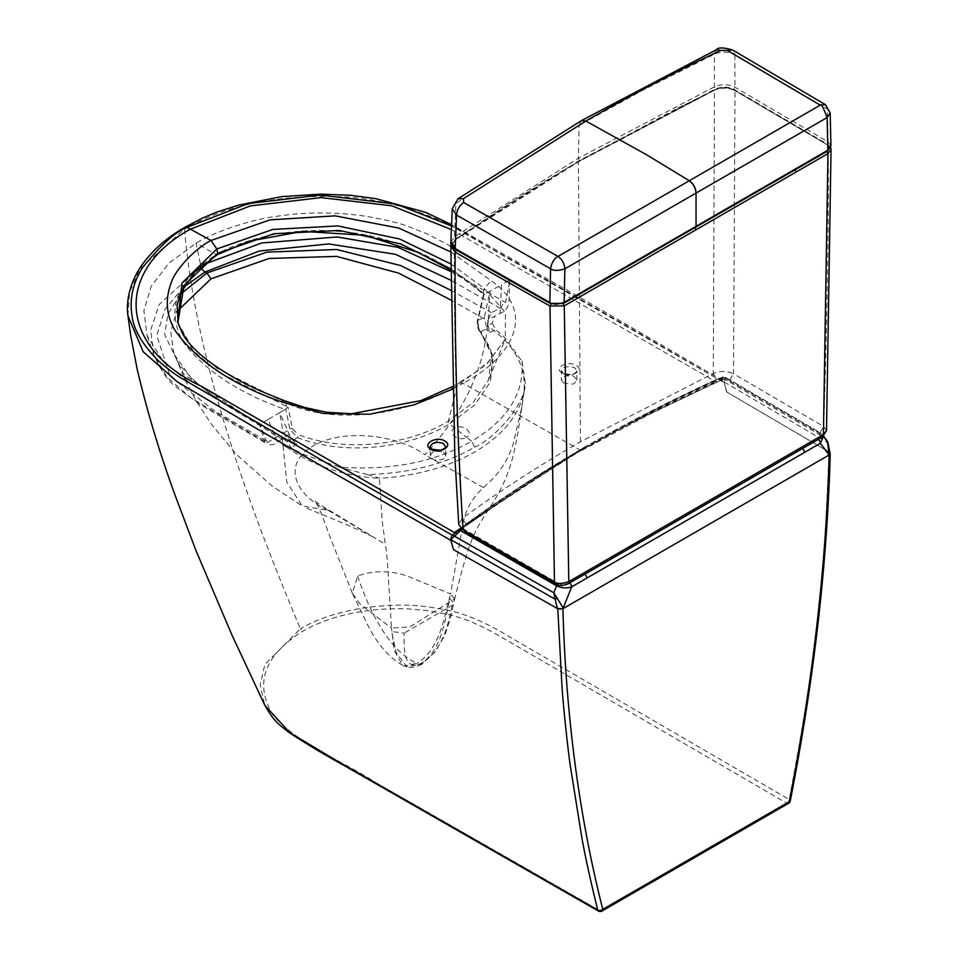 <?xml version="1.0" encoding="UTF-8"?>
<svg xmlns="http://www.w3.org/2000/svg" width="959" height="959" viewBox="0 0 959 959"><rect width="100%" height="100%" fill="white"/><g stroke="black" fill="none" stroke-linecap="round" stroke-linejoin="round"><path stroke-width="0.72" stroke-dasharray="4.79 3.6" d="M826.778 144.425L826.682 144.485C829.715 146.679 829.631 148.873 826.43 151.09L562.717 303.296L557.119 304.722L551.281 303.428L456.616 249.568L452.876 243.922L455.945 239.366L511.794 202.085L575.939 163.09L677.174 108.367L715.738 89.511C721.839 86.993 727.749 87.125 733.479 89.87M551.713 303.655L562.849 303.356L694.64 227.187L562.717 303.212L551.281 303.356L456.616 249.472L452.864 244.185L456.004 239.235C494.784 212.155 536.033 186.01 579.763 160.8L715.738 89.415C722.055 86.921 727.977 87.041 733.479 89.786L734.954 87.209L734.858 54.567L827.401 109.086L830.182 113.054M830.938 145.828L828.156 141.932L734.954 87.209C728.396 84.044 721.564 83.901 714.467 86.79L578.349 158.247L454.458 236.777L450.838 242.303M716.481 49.676L714.359 54.255L714.467 86.79L715.738 89.427C721.959 86.909 727.893 87.029 733.527 89.786L826.778 144.509C829.811 146.691 829.727 148.897 826.538 151.114L795.179 169.803M581.226 120.726L579.08 125.329L645.251 88.887L714.359 54.255C720.473 51.283 727.306 51.39 734.858 54.567L732.532 49.952M457.958 198.801L452.264 208.798M825.483 104.711L827.401 109.086L828.156 141.932L826.682 144.485M579.763 160.884L578.349 158.247L579.08 125.329L455.885 203.356L454.458 236.777L456.004 239.235M826.682 144.581C829.679 146.775 829.631 148.957 826.538 151.114L826.97 151.45M696.054 226.324L794.747 169.467M452.864 244.233L456.22 249.951M677.174 108.367L715.738 89.511M822.342 437.028L819.885 436.789L820.029 432.653L729.835 379.896L716.349 379.512C669.957 400.73 625.831 423.422 583.971 447.589C542.111 471.768 502.804 497.242 466.05 524.022C462.861 526.767 463.077 529.356 466.709 531.801L558.102 583.875L567.728 584.031M450.814 246.079L454.446 240.349L578.421 161.795L714.479 90.218L713.28 373.447L580.447 441.715C537.699 466.446 498.26 492.027 462.13 518.447L458.774 524.669M715.738 89.427L714.479 90.218C721.659 87.341 728.492 87.473 734.99 90.625L828.264 145.36L831.045 149.328M454.446 240.337L456.004 239.39L454.446 240.337C453.799 332.509 456.364 425.221 462.13 518.447L466.05 524.022M464.144 532.065L466.709 531.801M826.514 430.591L823.697 426.515L733.491 373.758L734.99 90.625L733.527 89.786L734.99 90.625M729.835 379.896L733.491 373.758C726.874 370.785 720.137 370.689 713.28 373.447L716.349 379.512M826.778 144.509L828.264 145.36C828.828 218.22 827.317 311.939 823.697 426.515L820.029 432.653M452.133 605.417C448.704 623.374 442.698 649.914 422.775 662.525C403.104 672.774 403.979 649.195 404.171 633.108L391.668 631.537L396.151 652.588L406.832 666.769L419.85 664.383C429.368 658.641 436.597 648.428 441.524 633.731C445.324 621.36 447.949 609.516 449.411 598.2L453.775 603.187L452.133 605.417L404.171 633.108M422.775 662.525L421.756 664.311L419.85 664.383M443.549 452.252L445.827 455.393L443.597 458.738C446.259 458.018 436.968 461.387 435.266 459.936C434.043 460.512 432.401 459.121 430.327 455.789L432.077 452.78C431.274 454.098 432.485 449.291 443.549 452.252M357.707 575.987L357.707 575.987C368.412 608.929 388.311 650.514 416.949 663.34L404.374 666.002L402.564 665.198L394.389 650.873L391.476 628.073L359.997 603.99L352.313 593.189L357.707 575.987C374.022 570.209 390.781 570.317 407.947 576.311L450.586 593.945L462.849 524.573C465.187 510.476 472.032 498.129 483.384 487.544C497.793 475.508 507.683 461.135 513.053 444.437L521.9 406.82L523.422 395.216C527.45 370.078 516.829 347.889 491.559 328.661L487.484 326.204L487.651 320.774L491.416 312.634L500.19 308.247L504.638 301.965L505.549 302.6L509.948 279.872L501.497 284.691L500.083 313.389L494.76 316.326M509.924 280.196C507.695 295.252 512.993 308.642 500.071 313.389M488.311 319.203L487.951 325.245L492.207 323.327L494.76 316.314L488.311 319.203L489.953 291.272L501.497 284.691M492.207 323.327L495.791 329.752L504.602 337.424L522.152 361.447M521.972 361.435L525.34 383.336L523.434 395M338.971 467.033L302.588 454.051L291.224 447.853L287.089 441.751L291.224 438.826L279.716 412.658L268.064 419.455L277.583 441.847C265.307 451.629 265.895 434.847 259.637 424.693L264.744 441.619L263.797 441.02L264.924 442.578L268.304 442.135L276.899 436.489L280.987 436.477L282.378 439.282L286.789 482.221L302.337 506.016L272.2 486.105L236.741 454.782L211.831 424.861L196.127 400.802L184.092 377.906L173.519 351.821L170.738 331.61L176.552 311.855M268.064 419.455L259.637 424.693M287.089 441.751L282.905 438.623L289.186 434.163M282.917 438.623L277.583 441.847M367.321 474.561L338.971 467.069C390.481 470.809 434.715 462.214 471.648 441.26L474.669 447.17C444.88 464.216 409.097 473.35 367.321 474.561L379.44 478.133M286.513 447.05C312.706 465.738 343.682 476.167 379.428 478.349L382.114 520.042L385.266 544.185C386.501 550.106 387.592 562.022 388.515 579.955L391.476 628.073L409.865 626.922L454.686 598.884L452.324 609.78C452.3 612.298 449.723 620.929 444.604 635.673L435.362 651.676L421.756 664.311M282.33 444.64L286.513 447.038M487.484 326.204C483.168 371.636 462.262 414.492 424.777 454.77C399.268 435.638 345.072 427.462 313.137 445.899C281.083 464.408 295.288 495.671 328.362 510.428L302.337 506.016M483.384 487.544L424.777 454.77M454.686 598.884L450.586 593.945L449.411 598.2C444.293 618.423 439.018 649.902 416.949 663.34M179.932 294.665L168.005 314.084L164.636 334.547L183.756 374.298L276.899 436.489M183.469 287.28L165.056 309.182L156.761 335.422L170.079 376.312L214.217 410.56L268.304 442.135M259.529 424.441L193.766 385.734L164.109 362.814L147.099 335.638L143.862 310.692L151.186 286.309L168.964 263.162L196.032 243.19C212.466 232.653 250.743 219.479 275.161 216.566C305.142 211.855 335.47 211.771 366.134 216.326C385.554 219.731 399.495 223.087 407.983 226.384L427.462 234.056L444.413 242.843L509.948 279.872M263.797 441.02L190.613 397.721L166.818 377.007L153.728 354.578L150.647 330.196L159.122 304.554L202.721 264.792M450.79 271.553L504.638 301.965M282.378 439.294L219.143 400.862L192.459 379.668L175.017 355.633L173.507 351.821M500.19 308.247L450.814 280.232M450.85 290.289L491.416 312.634M450.922 300.059L487.651 320.774M523.422 395.216C517.165 417.704 500.922 436.645 474.681 452.049C448.021 467.177 416.278 475.952 379.428 478.349M328.362 510.428L385.266 544.185M563.556 382.965L561.291 379.764L562.657 377.414C564.264 376.096 567.38 375.64 572.008 376.036C573.194 375.484 574.789 376.863 576.779 380.172L574.669 383.061C574.249 384.403 570.545 384.367 563.556 382.965M569.526 583.036C566.397 584.906 562.705 585.074 558.462 583.528L462.418 528.301C500.454 500.142 541.248 473.398 584.786 448.057C628.684 422.919 674.992 399.376 723.733 377.426A3.093 1.798 -59.7 0 1 725.292 377.271A3.093 1.798 -59.7 0 1 725.615 377.558L820.904 433.24L823.517 436.225M823.697 436.081L820.58 432.941L725.304 377.283A3.093 3.093 0 0 0 722.463 377.127A3.093 1.558 -114.2 0 1 723.733 377.426L819.022 433.084C821.731 435.254 821.443 437.388 818.159 439.486M483.935 294.545L477.654 321.553A2.062 0.923 -166.8 0 1 477.33 320.869A2.062 0.923 -166.8 0 1 477.882 320.414L484.115 293.981L489.953 291.272L484.319 317.393L477.882 320.414C477.234 324.526 478.229 328.254 480.879 331.586L486.86 328.781L484.319 317.393M477.654 321.553L479.428 330.076A2.062 1.391 139.7 0 0 479.596 331.263A2.062 1.391 139.7 0 0 480.879 331.586L493.298 356.484L490.325 381.958L474.657 405.058L449.423 424.022C411.423 447.062 347.41 456.999 297.326 437.556L289.822 428.997L285.806 408.93L285.159 409.469M487.951 325.245L490.013 332.341L486.86 328.781M450.79 268.904L484.115 293.981M450.778 263.893L484.331 288.407L505.489 312.55L505.285 339.234L487.076 363.797L457.491 385.134L448.213 421.576L449.423 424.022L466.613 437.352C475.005 433.12 462.202 423.219 454.674 428.098C446.271 432.425 459.049 442.327 466.613 437.352L471.648 441.26C507.599 419.982 524.381 393.346 521.984 361.375L521.936 360.968M479.428 330.076L491.679 354.614L488.563 379.98L473.135 402.564L448.261 421.265C410.632 444.077 347.506 453.583 298.321 434.631A2.062 0.719 -69.2 0 1 297.326 437.556L291.296 441.691L283.301 433.444L279.716 412.658L285.147 409.481C237.856 392.699 203.56 369.766 182.27 340.673C165.823 308.271 177.151 279.572 216.29 254.579L217.297 254.674M484.571 294.341C469.419 281.071 452.228 269.335 432.988 259.11C423.518 254.123 413.341 249.52 402.468 245.336C386.225 239.642 373.866 236.19 365.391 234.943C356.748 232.977 343.598 231.527 325.928 230.616C315.727 230.052 302.421 230.735 286.01 232.677C263.593 234.955 229.764 245.972 216.29 254.579L196.032 243.19L200.863 265.859A6.198 3.572 -120 0 0 200.97 266.29M474.681 447.17C493.525 439.45 525.628 404.638 525.328 383.336M490.013 332.341L495.791 329.752M285.806 408.93L288.084 407.155L292.351 428.541L298.321 434.631M178.218 323.974L193.047 350.598L218.508 372.14L288.084 407.155M283.301 433.444L289.822 428.997A2.062 1.498 -11.3 0 1 292.351 428.541M291.224 438.826L296.822 443.885L291.296 441.691M296.822 443.885L291.224 447.853M450.802 251.941L491.14 280.675C537.004 312.514 512.849 357.204 463.101 383.312L459.025 382.929L457.491 385.134C413.293 412.55 338.587 426.995 285.962 402.936L217.034 368.34L191.656 346.702L177.643 322.176L178.746 325.832M185.243 227.139L184.5 228.997C193.742 224.766 239.175 193.418 338.503 196.667C376.443 197.206 433.768 211.208 482.413 243.406C546.666 279.548 627.234 325.976 724.117 382.677L722.595 380.519L720.365 380.471L451.533 225.964M602.779 909.36L786.716 803.174L510.799 642.578C491.919 631.633 474.237 620.845 449.315 614.743L428.865 610.787L411.099 609.085C400.514 608.39 383.025 608.737 371.648 610.224C344.964 613.233 321.924 620.269 302.553 631.322C264.193 655.62 254.231 683.347 272.668 714.479C295.312 742.745 341.356 760.199 376.084 782.736L600.202 910.858L602.024 911.026M828.852 451.833L726.622 391.931L829.199 452.049L830.23 453.583M557.419 608.545L453.475 549.627M716.805 382.305L649.519 414C631.082 422.919 608.725 434.763 582.461 449.507L613.556 431.862L647.409 414.456L715.702 381.658L716.805 382.305L720.856 380.22L724.225 382.03L725.088 379.416A3.093 3.033 15.7 0 0 721.6 379.201L720.856 380.22M582.473 449.507L518.304 490.037L455.885 532.713L518.627 489.569C535.362 478.181 556.64 464.827 582.461 449.507L650.538 411.891C681.921 396.031 705.824 384.499 722.247 377.271L721.6 379.201M584.786 448.057L582.664 448.728L583.24 447.901L520.461 486.657L460.56 528.337A3.093 2.002 -126.6 0 0 460.5 528.397C472.643 519.119 492.267 505.537 519.382 487.616C535.17 477.198 556.268 464.228 582.664 448.728M461.075 529.62A3.093 1.774 119.9 0 1 462.418 528.301L462.406 528.301A3.093 2.002 -126.6 0 0 460.56 528.337A3.093 3.093 0 0 0 460.452 528.433A3.093 1.438 -129.2 0 1 460.5 528.397L460.452 528.433A3.093 1.438 -129.2 0 0 460.296 528.613M456.028 532.593L454.386 532.521L456.028 532.593M581.897 450.322L649.507 414.348L717.608 381.574L715.702 381.658L451.377 229.549M460.248 528.553L580.339 450.167L463.101 383.312L452.468 389.114M452.672 546.75L450.934 540.397L452.228 535.278L455.513 533.168M563.712 373.974C569.107 376.396 573.518 375.425 576.934 371.085L575.04 368.148C574.165 367.237 571.3 366.806 566.469 366.853C564.827 366.434 563.149 367.753 561.447 370.833L563.712 373.974M562.274 373.063C552.911 368.184 567.632 360.057 576.167 365.415C585.517 370.294 570.833 378.385 562.274 373.063M583.252 447.901C627.222 422.703 673.638 399.112 722.463 377.127A3.093 1.558 -114.2 0 0 722.247 377.271A3.093 3.033 -164.4 0 1 725.615 377.558L725.088 379.416L823.673 436.98L827.03 442.279L827.797 442.051M826.346 439.69L820.904 433.24A3.093 1.786 -59.7 0 0 820.568 432.941A3.093 1.786 -59.7 0 0 819.022 433.084M724.225 382.03L827.03 442.279L828.852 451.581M726.802 391.823L723.925 381.862M829.008 451.677A4.136 2.314 -178.4 0 1 830.026 453.211M725.831 389.018L726.61 391.919M453.667 549.519L452.804 546.654M724.117 382.677L725.975 388.958M127.967 315.703L129.561 292.111L139.81 269.059L184.5 228.997C195.121 355.621 244.329 495.839 300.431 628.804L264.924 664.371L260.153 684.726L264.828 705.321M829.199 452.049L825.088 536.429C823.577 559.241 820.892 587.975 817.02 622.619C812.561 666.157 803.294 725.136 789.209 799.53L511.051 637.699C487.651 623.338 466.757 614.216 448.38 610.344C419.67 604.769 403.236 603.595 369.91 607.059C341.62 610.871 318.46 618.123 300.431 628.804L302.553 631.322M483.216 293.142L484.331 288.407L491.14 280.675M286.693 406.604L285.962 402.936L284.451 400.706M826.43 151.186L827.845 150.227M808.533 161.508L809.947 160.561M582.041 292.015L580.627 292.963M455.165 248.597L456.616 249.484M544.784 299.759L456.616 249.652M819.885 436.789L565.259 583.791M580.447 441.715L578.421 161.795M445.827 455.393L445.575 446.606C440.577 452.588 435.41 452.72 430.076 446.99M788.502 803.366L786.716 803.174A3.62 2.11 -59.6 0 0 789.209 799.53A3.62 1.51 11.1 0 1 790.264 800.909M558.462 583.528A3.093 1.774 119.9 0 0 557.095 584.858M600.202 910.858A3.62 2.074 -60.4 0 1 598.428 911.05M830.674 147.518L827.833 144.425L734.558 89.69C728.349 86.49 721.803 86.346 714.899 89.259L578.852 160.836L454.866 239.39L451.078 244.317M421.72 664.323C416.086 667.02 411.339 667.92 407.479 666.996M520.953 412.682L524.369 390.217M280.987 436.465C241.788 413.101 221.841 403.283 199.076 384.907C184.38 371.589 176.36 361.843 175.017 355.633M521.9 406.82C518.699 428.913 515.906 444.604 513.533 453.907C509.385 472.056 501.725 489.546 490.552 506.4C475.005 530.231 474.765 533.024 470.497 543.357C466.733 553.175 461.459 571.696 454.674 598.943M352.313 593.189L329.105 534.571C322.428 515.798 317.681 504.458 314.876 500.574C313.893 500.922 321.085 505.573 336.441 514.539L375.976 538.67M306.904 508.306L337.736 520.917C359.985 530.471 372.727 536.381 375.952 538.67M404.374 666.002L406.82 666.769M402.564 665.198C387.808 656.879 375.305 641.619 365.019 619.442L352.217 592.986M264.924 442.578L200.887 404.938L175.161 386.285C168.005 380.963 160.86 370.39 153.728 354.578L147.099 335.638M430.327 455.813L430.088 447.05M483.528 294.413L477.33 320.869C476.947 325.461 477.702 328.913 479.584 331.251L488.203 344.485C495.719 358.546 490.241 377.798 488.551 380.028L505.285 339.234L488.191 361.999L474.597 372.991L452.408 386.621M450.79 270.042L473.758 286.393L483.552 294.485M722.595 380.519L580.411 297.65L451.581 224.682M576.779 380.172L576.946 371.061L574.801 373.267C571.468 374.717 567.632 374.621 563.281 372.979L561.447 370.857L561.291 379.812"/><path stroke-width="1.44" d="M463.413 198.693L585.817 121.026L646.846 154.902L689.293 180.748L558.006 256.413L463.677 202.541L463.413 198.693L457.958 198.801L452.264 208.81L456.592 215.08L550.586 268.76C553.535 270.894 558.294 270.906 564.875 268.808L696.054 193.083C695.647 187.928 693.393 183.816 689.293 180.748L820.233 105.154C820.988 103.224 823.278 107.36 827.102 117.561L696.054 193.083L696.054 226.324L827.845 150.227L830.938 145.84L830.182 113.054L827.102 117.561L827.845 150.227L826.43 151.102M732.532 49.952L727.366 50.443L820.233 105.154L825.483 104.711L732.532 49.952C723.47 47.399 718.123 47.303 716.481 49.676L720.509 50.395C673.997 72.548 629.116 96.08 585.841 121.014L581.238 120.726L457.958 198.801M727.366 50.443L720.509 50.395M830.938 145.828L827.413 151.186L563.7 303.308L550.262 303.464L455.585 249.592C451.737 246.151 450.155 243.718 450.838 242.279L455.165 248.597L549.831 302.469L550.586 268.76C551.581 262.826 554.062 258.714 558.006 256.413C562.166 259.457 564.455 263.593 564.875 268.808L564.132 302.349L562.717 303.212M551.281 303.344L549.831 302.469C552.684 304.566 557.443 304.518 564.132 302.349L696.054 226.324M463.677 202.541C459.385 205.562 457.035 209.745 456.592 215.08L455.165 248.597L456.616 249.484L455.165 248.597M551.413 303.5L549.963 306.029L455.165 252.181C454.542 345.024 457.179 437.592 463.077 529.883L458.762 524.585L463.077 529.883L554.47 581.957L555.549 584.151C558.198 586.009 562.262 585.973 567.728 584.031L568.807 581.622L564.264 305.861L549.975 306.017L554.47 581.957C557.059 584.079 561.842 583.971 568.807 581.622L823.421 434.619L822.342 437.028L826.514 430.603L823.421 434.619L827.953 153.62L831.045 149.34L826.514 430.591M464.144 532.065L555.549 584.151L558.102 583.875M456.616 249.652L455.165 252.181L450.814 246.079L454.842 456.148L458.762 524.585M176.552 311.855L211.004 278.829L206.868 273.015L179.932 294.665M450.814 280.232L395.396 254.279L328.709 243.934L259.529 250.97L205.082 271.984L183.469 287.28M202.721 264.792L261.759 242.963L337.208 236.981L397.973 247.338L450.79 271.553M200.97 266.29A6.198 3.572 -120 0 0 205.082 271.984L206.856 273.015L266.878 252.133L336.609 249.496L400.598 265.535L450.85 290.289M211.004 278.829L269.059 258.474L336.525 256.389L398.596 273.111L450.922 300.059M444.724 440.936C454.087 445.791 439.378 454.662 430.855 449.315C421.481 444.437 436.189 435.578 444.724 440.936L444.724 440.936M585.038 574.093L802.671 448.44L804.853 452.24L587.22 577.893L585.026 574.093L568.711 583.456M818.902 439.018L818.159 439.486A3.093 1.786 60 0 1 820.353 443.286L829.127 454.986L562.885 608.713L571.708 586.848C566.733 588.502 561.686 588.167 556.58 585.841L460.56 530.591A3.093 1.438 -129.2 0 1 460.296 528.613M216.29 254.579L217.681 253.296L273.962 233.744L339.342 230.448L400.778 243.958L450.79 268.904M452.468 389.114L414.06 404.854L369.706 414.24L322.991 413.425L281.383 401.773L284.439 400.706C259.505 390.769 239.522 382.953 211.1 362.946C192.28 349.136 185.003 338.527 182.258 332.989L177.643 322.176L182.09 282.857L216.842 248.956L272.8 229.441L337.82 225.916L399.615 238.983L450.778 263.893M281.383 401.773C231.802 384.511 196.295 360.632 174.838 330.124C166.159 314.984 164.996 299.064 171.349 282.378C175.006 270.354 194.473 248.861 211.016 240.481L216.842 248.956L217.681 253.296L184.08 285.338L177.883 322.62M451.533 225.964L396.079 204.075L320.366 195.061L248.165 203.596L187.065 227.319L185.243 227.139C165.2 238.443 149.7 252.661 138.731 269.803C126.96 289.546 126.576 307.539 127.967 315.715L143.191 351.761L177.595 382.018L256.017 428.217L450.862 540.361M830.218 453.607L829.151 454.998C826.083 566.278 812.788 681.849 789.257 801.7L602.779 909.36C579.248 816.684 565.954 716.469 562.885 608.713L557.419 608.545L555.153 599.243L557.491 598.14M788.514 803.354L788.502 803.366A3.62 3.62 0 0 0 790.264 800.921A3.62 1.51 11.1 0 1 789.257 801.7L788.514 803.354L602.024 911.026L602.779 909.36L600.202 910.858M461.075 529.62A3.093 1.774 119.9 0 0 460.56 530.591L450.658 539.629L453.475 549.627L557.419 608.545M456.028 532.593L454.386 532.521L460.248 528.553M450.67 539.617L451.893 535.506L460.5 528.397M455.513 533.168L201.522 386.333C118.688 347.434 114.037 271.061 190.326 229.201L250.371 205.897L321.061 197.626L391.799 205.801L451.377 229.549M569.526 583.036A3.093 1.786 60 0 1 571.708 586.848L587.22 577.881M460.452 528.433L453.895 533.779A3.093 1.438 -129.2 0 0 453.991 535.937L553.822 592.77L555.153 599.243L450.958 539.797M557.095 584.858A3.093 1.774 119.9 0 0 556.58 585.841L553.822 592.77L563.197 607.97M823.517 436.225L820.353 443.286L804.853 452.24M451.893 535.506L453.895 533.779A3.093 1.438 -129.2 0 1 453.991 533.707M830.026 453.259L827.797 442.051L823.697 436.081M452.324 535.218L332.413 466.422L184.176 379.788C177.259 376.12 168.652 369.778 158.343 360.788C142.112 344.185 133.337 329.057 132.03 315.391C129.357 299.088 132.833 283.205 142.459 267.741C161.088 244.773 175.965 231.299 187.065 227.319L211.016 240.481L270.054 219.851L335.182 215.859L398.776 228.062L450.802 251.941M563.077 608.258A4.136 2.469 178.5 0 1 557.419 608.294M828.84 454.602L827.773 442.099M830.014 453.499L830.026 453.319A4.136 2.314 -178.4 0 1 828.96 454.758M127.967 315.703L130.604 334.883L137.185 369.287C147.53 412.885 160.489 455.729 176.048 497.817L195.864 550.31L232.006 635.17L264.828 705.321L289.87 732.7L337.232 761.014L597.757 910.079C590.924 882.496 585.709 858.844 582.089 839.137L570.185 765.126C567.356 744.699 563.616 709.001 562.082 688.274L557.778 608.749M689.341 180.712C693.453 183.78 695.707 187.892 696.114 193.047M808.533 161.436L809.947 160.561M582.041 292.015L580.627 292.891L582.041 292.015M689.233 180.772C693.333 183.852 695.587 187.964 695.994 193.107M794.747 169.467L796.174 171.973L696.114 229.74L694.7 227.235M796.174 171.973L827.953 153.62L826.538 151.114M562.849 303.356L564.264 305.861L696.114 229.74M430.076 446.978C432.029 442.435 436.441 441.272 443.31 443.502L445.575 446.594C446.115 447.517 444.389 448.716 440.397 450.203C431.598 449.519 428.158 448.44 430.076 446.99M818.159 439.486L802.671 448.44M264.9 705.464C274.562 722.187 277.918 723.302 287.832 731.657C304.77 742.901 323.734 754.301 344.713 765.869L598.428 911.05A3.62 2.074 -60.4 0 1 597.757 910.079A3.62 2.541 -14.2 0 0 602.779 909.36M830.182 113.054L825.483 104.711M581.226 120.726L716.481 49.676M450.838 242.279L452.264 208.798M567.728 584.031L822.342 437.028M831.045 149.328L830.674 147.518M451.078 244.317L450.814 246.079M178.218 323.974L177.103 305.19L180.52 293.238L194.785 272.224L217.297 254.674L249.52 241.093L302.756 231.371L365.019 235.279L417.764 252.265L450.79 270.042M451.581 224.682L425.484 212.287L375.676 198.621L350.203 195.264L320.606 194.138L281.754 196.619L238.959 205.022L216.89 212.071L202.433 218.089L185.243 227.139M827.797 442.051L826.406 439.761M452.408 386.621L420.725 400.658L351.485 413.773L326.623 412.262L304.518 407.419L284.439 400.706M790.264 800.921C812.776 686.308 825.939 575.496 829.763 468.46L830.23 453.583M598.428 911.05A3.62 3.62 0 0 0 602.036 911.014"/></g></svg>
